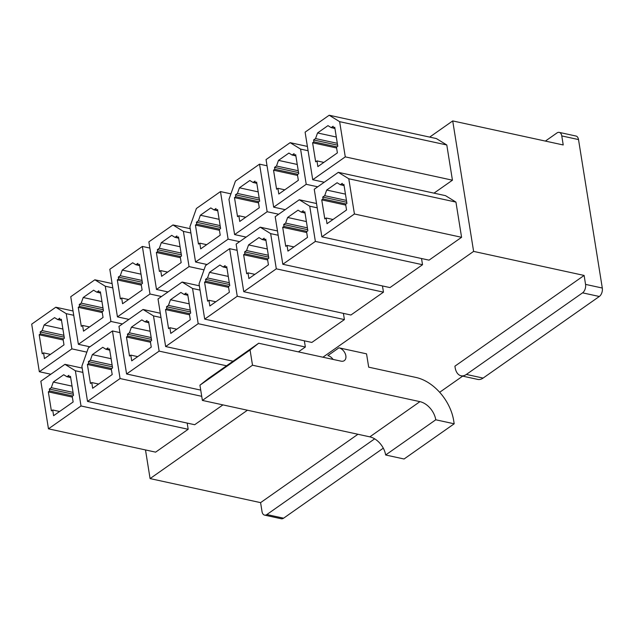 <?xml version="1.0" encoding="UTF-8"?>
<svg xmlns="http://www.w3.org/2000/svg" width="634" height="634" viewBox="0 0 634 634"><rect width="100%" height="100%" fill="white"/><g stroke="black" fill="none" stroke-linecap="round" stroke-linejoin="round"><path stroke-width="0.95" d="M383.301 448.167L283.588 518.192L266.851 514.546A6.427 3.859 -77.7 0 1 264.568 515.117A6.427 3.859 -77.7 0 1 262.024 511.583L260.59 502.635L357.948 434.266M266.851 514.546L374.662 438.839M338.921 347.828A7.497 5.024 -125.1 0 1 345.229 353.645A7.497 5.024 -125.1 0 1 344.302 360.627A7.497 5.024 -125.1 0 1 341.052 361.158L258.68 343.232L250.065 349.992L252.506 365.216L419.938 401.647A17.142 11.483 -125.1 0 1 435.772 419.787L454.19 423.797L453.675 420.564A40.711 27.27 54.9 0 0 416.07 377.476L368.687 367.165L366.547 353.843L338.921 347.828L327.857 355.603A7.497 5.024 54.9 0 1 333.064 359.415M60.024 320.138L59.723 318.228L57.765 319.599L54.556 317.634L44.142 324.949L42.145 330.576L40.188 331.947L40.497 333.849L39.197 334.76L42.24 353.796L43.548 352.884L44.459 358.59L63.986 344.88L63.075 339.166L64.375 338.255L61.324 319.219L60.024 320.138L61.53 320.463M57.765 319.599L60.016 320.091M66.229 313.664L71.872 348.874L39.324 371.73L31.7 324.148L55.784 307.228L66.229 313.664L73.734 315.296M69.169 377.238L68.868 375.336L66.911 376.707L63.701 374.734L53.288 382.048L51.291 387.675L49.341 389.046L49.642 390.948L48.343 391.867L51.386 410.895L52.693 409.984L53.605 415.698L73.132 401.98L72.221 396.274L73.52 395.354L70.477 376.319L69.169 377.238L70.675 377.563M66.911 376.707L69.161 377.19M75.375 370.763L81.017 405.974L48.469 428.83L40.845 381.248L64.93 364.336L75.375 370.763L82.88 372.396M99.086 292.71L98.777 290.8L96.828 292.179L93.61 290.206L83.197 297.52L81.2 303.147L79.25 304.518L79.551 306.42L78.251 307.332L81.303 326.367L82.602 325.456L83.514 331.162L103.049 317.452L102.129 311.738L103.437 310.826L100.386 291.791L99.086 292.71L100.584 293.035M96.828 292.179L99.078 292.662M105.292 286.235L110.926 321.446L78.378 344.302L70.754 296.72L94.846 279.8L105.292 286.235L112.789 287.868M108.232 349.809L107.923 347.907L105.973 349.279L102.756 347.305L92.342 354.62L90.345 360.247L88.395 361.618L88.697 363.52L87.397 364.439L90.448 383.467L91.748 382.556L92.667 388.27L112.194 374.551L111.275 368.845L112.583 367.926L109.531 348.898L108.232 349.809L109.73 350.134M105.973 349.279L108.224 349.77M88.364 347.876L112.456 330.964L120.072 378.546L87.524 401.401L81.889 366.19L88.364 347.876M138.141 265.281L137.84 263.379L135.882 264.75L132.672 262.777L122.259 270.092L120.262 275.719L118.304 277.09L118.613 278.992L117.314 279.911L120.357 298.939L121.665 298.028L122.576 303.734L142.103 290.023L141.192 284.309L142.492 283.398L139.44 264.362L138.141 265.281L139.638 265.606M135.882 264.75L138.133 265.234M142.365 246.436L149.989 294.017L117.441 316.873L109.817 269.291L142.365 246.436L149.87 248.068M147.286 322.381L146.985 320.479L145.028 321.85L141.818 319.877L131.404 327.192L129.407 332.818L127.45 334.189L127.759 336.091L126.459 337.011L129.502 356.046L130.81 355.127L131.721 360.841L151.249 347.123L150.337 341.417L151.637 340.498L148.586 321.47L147.286 322.381L148.792 322.706M145.028 321.85L147.278 322.341M153.491 315.906L159.134 351.117L126.586 373.973L118.962 326.391L143.046 309.479L153.491 315.906L160.996 317.539M177.203 237.853L176.894 235.951L174.944 237.322L171.727 235.349L161.313 242.663L159.316 248.29L157.367 249.661L157.668 251.563L156.368 252.483L159.419 271.511L160.719 270.599L161.63 276.313L181.165 262.595L180.246 256.889L181.546 255.97L178.503 236.934L177.203 237.853L178.701 238.178M174.944 237.322L177.195 237.813M183.4 231.378L189.043 266.589L156.495 289.445L148.871 241.863L172.963 224.951L183.4 231.378L190.905 233.011M186.348 294.953L186.039 293.051L184.09 294.422L180.872 292.448L170.459 299.763L168.462 305.39L166.512 306.761L166.813 308.671L165.514 309.582L168.565 328.618L169.864 327.699L170.776 333.413L190.311 319.694L189.392 313.988L190.699 313.069L187.648 294.041L186.348 294.953L187.846 295.278M184.09 294.422L186.341 294.913M192.554 288.478L198.188 323.689L165.64 346.544L158.017 298.963L182.109 282.051L192.554 288.478L200.051 290.11M216.257 210.425L215.948 208.523L213.999 209.894L210.789 207.92L200.368 215.235L198.379 220.862L196.421 222.233L196.73 224.135L195.423 225.054L198.474 244.082L199.773 243.171L200.693 248.885L220.22 235.166L219.309 229.46L220.608 228.541L217.557 209.513L216.257 210.425L217.755 210.75M213.999 209.894L216.249 210.385M196.397 208.491L220.481 191.579L228.105 239.161L195.557 262.016L189.915 226.806L196.397 208.491M225.403 267.524L225.102 265.622L223.144 266.993L219.935 265.02L209.521 272.335L207.524 277.961L205.567 279.332L205.876 281.242L204.576 282.154L207.619 301.19L208.927 300.27L209.838 305.984L229.365 292.266L228.454 286.56L229.754 285.649L226.703 266.613L225.403 267.524L226.901 267.849M223.144 266.993L225.395 267.485M205.543 265.591L229.627 248.679L237.251 296.26L204.703 319.116L199.06 283.905L205.543 265.591M255.312 182.996L255.011 181.094L253.061 182.465L249.844 180.492L239.43 187.807L237.433 193.433L235.483 194.804L235.785 196.706L234.485 197.626L237.536 216.662L238.836 215.742L239.747 221.456L259.282 207.738L258.363 202.032L259.663 201.113L256.619 182.085L255.312 182.996L256.818 183.321M253.061 182.465L255.312 182.957M235.452 181.062L259.536 164.151L267.16 211.732L234.612 234.588L228.969 199.377L235.452 181.062M264.457 240.096L264.156 238.194L262.207 239.565L258.989 237.591L248.576 244.906L246.578 250.533L244.629 251.904L244.93 253.814L243.63 254.725L246.681 273.761L247.981 272.842L248.893 278.556L268.428 264.838L267.508 259.132L268.808 258.22L265.765 239.184L264.457 240.096L265.963 240.421M262.207 239.565L264.457 240.056M270.663 233.621L276.305 268.832L243.757 291.695L236.133 244.106L260.225 227.194L270.663 233.621L278.168 235.254M294.374 155.568L294.065 153.666L292.115 155.037L288.906 153.063L278.484 160.378L276.495 166.005L274.538 167.376L274.847 169.286L273.539 170.197L276.59 189.233L277.89 188.314L278.809 194.028L298.337 180.31L297.425 174.604L298.725 173.684L295.674 154.656L294.374 155.568L295.872 155.893M292.115 155.037L294.366 155.528M300.579 149.093L306.214 184.304L273.666 207.159L266.05 159.578L290.134 142.666L300.579 149.093L308.084 150.726M303.52 212.667L303.211 210.765L301.261 212.136L298.051 210.171L287.63 217.478L285.641 223.113L283.683 224.484L283.992 226.386L282.685 227.297L285.736 246.333L287.036 245.413L287.955 251.127L307.482 237.417L306.571 231.703L307.87 230.792L304.819 211.756L303.52 212.667L305.017 212.992M301.261 212.136L303.512 212.628M309.725 206.193L315.367 241.411L282.819 264.267L275.196 216.677L299.28 199.765L309.725 206.193L317.23 207.825M333.429 128.139L333.127 126.237L331.17 127.608L327.96 125.635L317.547 132.95L315.55 138.577L313.6 139.948L313.901 141.857L312.602 142.769L315.645 161.805L316.952 160.885L317.864 166.599L337.391 152.881L336.48 147.175L337.779 146.264L334.736 127.228L333.429 128.139L334.934 128.464M331.17 127.608L333.421 128.1M339.634 121.665L345.276 156.875L312.728 179.731L305.105 132.149L329.189 115.237L339.634 121.665L446.796 144.98L436.351 138.553L329.189 115.237M342.574 185.239L342.273 183.337L340.315 184.708L337.106 182.743L326.692 190.057L324.695 195.684L322.746 197.055L323.047 198.957L321.747 199.868L324.798 218.904L326.098 217.993L327.009 223.699L346.536 209.989L345.625 204.275L346.925 203.363L343.882 184.328L342.574 185.239L344.08 185.572M340.315 184.708L342.574 185.199M348.779 178.764L354.422 213.983L321.874 236.839L314.25 189.249L338.334 172.337L348.779 178.764L455.941 202.088L445.496 195.652L338.334 172.337M439.663 392.287L462.677 376.128M584.12 275.441L585.554 284.389A6.427 3.859 -77.7 0 1 582.567 292.845L466.37 374.44A15.002 9.003 -77.7 0 1 461.045 375.772A15.002 9.003 -77.7 0 1 455.117 367.514L454.903 366.183L584.12 275.441L473.614 251.397L322.936 357.211M247.442 410.222L150.084 478.591L145.495 449.942M260.59 502.635L150.084 478.591M187.181 423.084L188.179 429.289L155.623 452.145L48.469 428.83M222.93 404.888L194.686 424.717L87.524 401.401M304.352 340.807L305.35 347.004L298.416 351.878M343.414 313.378L344.405 319.584L311.857 342.439L204.703 319.116M382.468 285.95L383.467 292.155L350.919 315.011L243.757 291.695M421.531 258.521L422.521 264.727L389.973 287.582L282.819 264.267M446.796 144.98L452.438 180.199L433.989 193.148M455.941 202.088L461.584 237.298L429.036 260.154L321.874 236.839M473.614 251.397L452.716 120.92L429.678 137.102M545.383 141.081L556.953 132.958A6.427 3.859 -77.7 0 1 559.236 132.387A6.427 3.859 -77.7 0 1 561.779 135.922L578.517 139.567L602.3 288.034A6.427 3.859 102.3 0 1 599.312 296.482L483.108 378.078A15.002 9.003 102.3 0 1 477.79 379.417L461.045 375.772M283.588 518.192A6.427 3.859 102.3 0 1 281.306 518.763L264.568 515.117M559.236 132.387L575.981 136.033A6.427 3.859 102.3 0 1 578.517 139.567M452.716 120.92L563.222 144.964L561.779 135.922M354.422 213.983L461.584 237.298M326.098 217.993L333.001 219.491M326.692 190.057L345.451 194.139M324.695 195.684L346.457 200.415M322.746 197.055L346.75 202.278M323.047 198.957L346.069 203.966M321.747 199.868L345.76 205.091M345.276 156.875L452.438 180.199M312.728 179.731L324.236 182.243M316.952 160.885L323.855 162.391M317.547 132.95L336.305 137.031M315.55 138.577L337.312 143.316M313.6 139.948L337.605 145.178M313.901 141.857L336.923 146.866M312.602 142.769L336.614 147.991M315.367 241.411L422.521 264.727M299.28 199.765L316.54 203.522M287.036 245.413L293.946 246.919M287.63 217.478L306.388 221.567M285.641 223.113L307.395 227.844M283.683 224.484L307.696 229.706M283.992 226.386L307.007 231.394M282.685 227.297L306.697 232.519M306.214 184.304L317.729 186.808M273.666 207.159L285.181 209.664M290.134 142.666L307.395 146.422M277.89 188.314L284.801 189.82M278.484 160.378L297.243 164.46M276.495 166.005L298.249 170.744M274.538 167.376L298.551 172.607M274.847 169.286L297.861 174.295M273.539 170.197L297.552 175.42M276.305 268.832L383.467 292.155M260.225 227.194L277.478 230.95M247.981 272.842L254.884 274.348M248.576 244.906L267.334 248.988M246.578 250.533L268.341 255.272M244.629 251.904L268.642 257.135M244.93 253.814L267.952 258.823M243.63 254.725L267.643 259.948M259.536 164.151L267.041 165.783M267.16 211.732L278.667 214.237M234.612 234.588L246.119 237.092M238.836 215.742L245.738 217.248M239.43 187.807L258.189 191.888M237.433 193.433L259.195 198.173M235.483 194.804L259.488 200.035M235.785 196.706L258.807 201.723M234.485 197.626L258.498 202.848M229.627 248.679L237.132 250.311M237.251 296.26L344.405 319.584M208.927 300.27L215.829 301.776M209.521 272.335L228.28 276.416M207.524 277.961L229.278 282.701M205.567 279.332L229.579 284.563M205.876 281.242L228.898 286.251M204.576 282.154L228.581 287.376M220.481 191.579L230.927 193.853M228.105 239.161L239.612 241.665M195.557 262.016L207.064 264.521M199.773 243.171L206.684 244.676M200.368 215.235L219.126 219.316M198.379 220.862L220.133 225.601M196.421 222.233L220.434 227.455M196.73 224.135L219.752 229.143M195.423 225.054L219.435 230.277M198.188 323.689L305.35 347.004M165.64 346.544L233.066 361.221M182.109 282.051L199.361 285.807M169.864 327.699L176.767 329.204M170.459 299.763L189.217 303.844M168.462 305.39L190.224 310.129M166.512 306.761L190.525 311.991M166.813 308.671L189.835 313.679M165.514 309.582L189.526 314.805M189.043 266.589L204.037 269.854M156.495 289.445L168.002 291.949M172.963 224.951L190.216 228.7M160.719 270.599L167.622 272.105M161.313 242.663L180.072 246.745M159.316 248.29L181.078 253.029M157.367 249.661L181.379 254.884M157.668 251.563L180.69 256.572M156.368 252.483L180.381 257.705M159.134 351.117L226.552 365.786M126.586 373.973L200.724 390.108M143.046 309.479L160.307 313.236M130.81 355.127L137.713 356.633M131.404 327.192L150.163 331.273M129.407 332.818L151.169 337.557M127.45 334.189L151.463 339.42M127.759 336.091L150.781 341.1M126.459 337.011L150.464 342.233M149.989 294.017L161.496 296.522M117.441 316.873L128.948 319.377M121.665 298.028L128.567 299.533M122.259 270.092L141.017 274.173M120.262 275.719L142.016 280.45M118.304 277.09L142.317 282.312M118.613 278.992L141.636 284M117.314 279.911L141.319 285.134M112.456 330.964L119.953 332.596M120.072 378.546L201.723 396.313M91.748 382.556L98.658 384.061M92.342 354.62L111.101 358.701M90.345 360.247L112.107 364.986M88.395 361.618L112.408 366.84M88.697 363.52L111.719 368.528M87.397 364.439L111.41 369.662M110.926 321.446L122.441 323.95M78.378 344.302L89.893 346.806M94.846 279.8L112.099 283.557M82.602 325.456L89.513 326.954M83.197 297.52L101.955 301.602M81.2 303.147L102.962 307.878M79.25 304.518L103.263 309.741M79.551 306.42L102.573 311.429M78.251 307.332L102.264 312.562M81.017 405.974L188.179 429.289M64.93 364.336L82.19 368.085M52.693 409.984L59.596 411.49M53.288 382.048L72.046 386.13M51.291 387.675L73.053 392.406M49.341 389.046L73.346 394.269M49.642 390.948L72.664 395.957M48.343 391.867L72.347 397.09M71.872 348.874L86.858 352.132M39.324 371.73L50.831 374.234M55.784 307.228L73.045 310.985M43.548 352.884L50.451 354.382M44.142 324.949L62.901 329.03M42.145 330.576L63.907 335.307M40.188 331.947L64.2 337.169M40.497 333.849L63.519 338.857M39.197 334.76L63.202 339.99M250.065 349.992L199.94 385.187L208.554 378.427L258.68 343.232M199.94 385.187L202.381 400.419L252.506 365.216M202.381 400.419L369.812 436.85A17.142 11.483 -125.1 0 1 385.646 454.99L435.772 419.787M385.646 454.99L404.064 459L454.19 423.797M585.554 284.389L602.3 288.034M582.567 292.845L599.312 296.482M466.37 374.44L483.108 378.078M369.812 436.85L419.938 401.647"/></g></svg>
